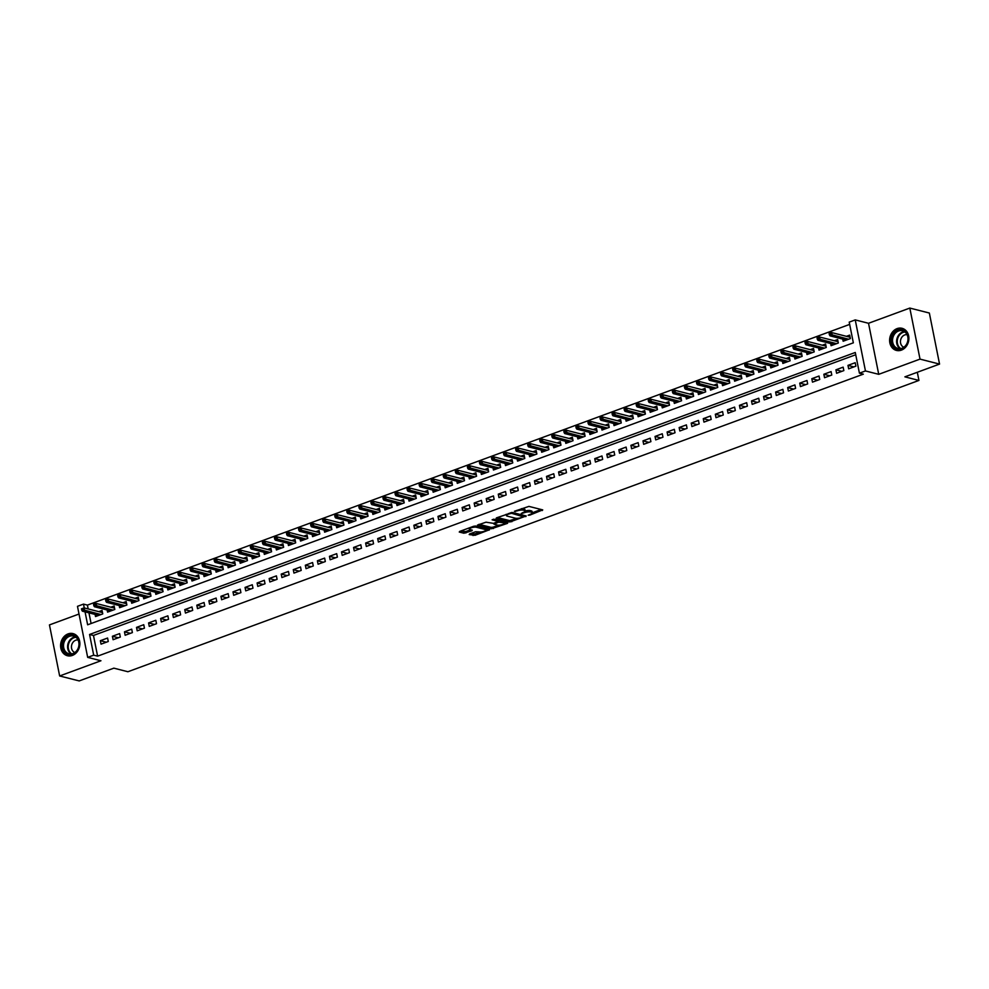 <?xml version="1.0" encoding="UTF-8"?>
<svg xmlns="http://www.w3.org/2000/svg" width="989" height="989" viewBox="0 0 989 989"><rect width="100%" height="100%" fill="white"/><g stroke="black" fill="none" stroke-linecap="round" stroke-linejoin="round"><path stroke-width="1.48" d="M525.208 510.979A4.599 1.261 168.7 0 1 530.191 510.596L531.34 510.893A4.599 1.261 168.7 0 1 532.057 511.387L532.342 512.759A4.599 1.261 168.7 0 1 530.289 514.292L528.213 515.22L529.733 515.158L542.726 509.891L528.93 506.393L514.404 511.264L517.099 510.93A4.599 1.261 168.7 0 1 523.342 510.163L524.491 510.46A4.599 1.261 168.7 0 1 525.208 510.954A4.599 1.261 168.7 0 1 523.156 512.475L521.24 513.514L524.232 512.747A4.599 1.261 168.7 0 1 530.475 511.981L531.625 512.265A4.599 1.261 168.7 0 1 532.342 512.759L541.107 509.483M72.382 655.423A11.411 9.519 -75.7 0 0 79.874 644.086A11.411 9.519 -75.7 0 0 73.038 633.603A11.411 9.519 -75.7 0 0 68.08 633.9A11.411 9.519 -75.7 0 0 60.589 645.248A11.411 9.519 -75.7 0 0 67.413 655.732A11.411 9.519 -75.7 0 0 72.382 655.423M901.399 350.131A11.411 9.519 -75.7 0 0 908.891 338.794A11.411 9.519 -75.7 0 0 902.055 328.311A11.411 9.519 -75.7 0 0 897.097 328.608A11.411 9.519 -75.7 0 0 889.606 339.944A11.411 9.519 -75.7 0 0 896.43 350.427A11.411 9.519 -75.7 0 0 901.399 350.131M469.614 533.936L469.194 534.567L475.017 535.309L489.629 529.684L475.598 526.024L473.657 526.272L459.687 531.414L459.267 532.045L463.94 533.232L471.877 530.784L472.285 530.153L469.973 529.572A3.845 1.051 168.7 0 1 469.367 529.152A3.845 1.051 168.7 0 1 471.963 527.594A3.845 1.051 168.7 0 1 476.302 527.236L485.389 529.548A3.845 1.051 168.7 0 1 485.995 529.956A3.845 1.051 168.7 0 1 483.386 531.513A3.845 1.051 168.7 0 1 479.059 531.872L475.585 531.736L469.614 533.936M855.732 354.742L93.473 635.457L97.602 656.152L93.695 655.163L87.675 657.376L77.476 606.331L83.496 604.106L84.263 607.951M939.55 364.088L920.017 359.118L909.818 308.074L929.351 313.031L939.55 364.088L904.886 376.846L918.942 380.431L127.902 671.741L113.846 668.156L79.182 680.927L59.649 675.969L100.952 660.751L87.675 657.376M909.818 308.074L868.527 323.279L878.726 374.324L920.017 359.118M878.726 374.324L865.449 370.949L859.416 373.174L855.275 352.48L89.566 634.468L93.695 655.163M97.602 656.152L863.323 374.163L859.416 373.174M509.879 521.994L526.21 515.974L512.413 512.475L496.49 517.853L496.082 518.483L509.879 521.994L509.607 520.61L517.049 518.347M507.394 523.391L491.471 528.769L477.452 525.11L486.019 522.192L493.56 523.366L498.172 521.438L492.126 519.794L493.783 519.188L507.802 522.761L507.394 523.391L507.233 522.612M79.009 614.033L49.45 624.912L59.649 675.969M95.092 614.416L95.525 616.555L102.757 613.897L102.065 610.448L98.801 611.647M107.146 609.966L107.578 612.117L114.811 609.447L114.131 605.997L110.855 607.209M119.212 605.528L119.632 607.679L126.876 605.008L126.184 601.559L122.92 602.771M131.265 601.089L131.698 603.228L138.93 600.57L138.237 597.121L134.974 598.32M143.331 596.651L143.751 598.79L150.996 596.132L150.303 592.683L147.027 593.882M155.384 592.213L155.817 594.352L163.049 591.694L162.357 588.245L159.093 589.444M167.438 587.763L167.87 589.914L175.102 587.243L174.423 583.794L171.146 585.006M179.504 583.325L179.924 585.476L187.168 582.805L186.476 579.356L183.212 580.555M191.557 578.886L191.99 581.025L199.222 578.367L198.529 574.918L195.266 576.117M203.623 574.448L204.043 576.587L211.287 573.929L210.595 570.48L207.319 571.679M215.676 570.01L216.109 572.149L223.341 569.479L222.649 566.029L219.385 567.241M227.73 565.56L228.162 567.711L235.394 565.04L234.714 561.591L231.438 562.803M239.795 561.122L240.228 563.273L247.46 560.602L246.768 557.153L243.504 558.352M251.849 556.683L252.282 558.822L259.514 556.164L258.821 552.715L255.558 553.914M263.915 552.245L264.335 554.384L271.579 551.726L270.887 548.277L267.611 549.476M275.968 547.807L276.401 549.946L283.633 547.276L282.941 543.826L279.677 545.038M288.034 543.357L288.454 545.508L295.686 542.837L295.006 539.388L291.73 540.6M300.087 538.918L300.52 541.07L307.752 538.399L307.06 534.95L303.796 536.149M312.141 534.48L312.573 536.619L319.806 533.961L319.113 530.512L315.85 531.711M324.207 530.042L324.627 532.181L331.871 529.523L331.179 526.074L327.903 527.273M336.26 525.604L336.693 527.743L343.925 525.072L343.232 521.623L339.969 522.835M348.326 521.154L348.746 523.305L355.978 520.634L355.298 517.185L352.022 518.397M360.379 516.715L360.812 518.866L368.044 516.196L367.352 512.747L364.088 513.946M372.433 512.277L372.865 514.416L380.097 511.758L379.417 508.309L376.141 509.508M384.498 507.839L384.919 509.978L392.163 507.32L391.471 503.871L388.207 505.07M396.552 503.401L396.985 505.54L404.217 502.869L403.524 499.42L400.261 500.632M408.618 498.951L409.038 501.102L416.27 498.431L415.59 494.982L412.314 496.194M420.671 494.512L421.104 496.663L428.336 493.993L427.644 490.544L424.38 491.743M432.725 490.074L433.157 492.213L440.389 489.555L439.709 486.106L436.433 487.305M444.79 485.636L445.211 487.775L452.455 485.117L451.763 481.668L448.499 482.867M456.844 481.186L457.277 483.337L464.509 480.666L463.816 477.217L460.553 478.429M468.91 476.747L469.33 478.899L476.574 476.228L475.882 472.779L472.606 473.991M480.963 472.309L481.396 474.448L488.628 471.79L487.936 468.341L484.672 469.54M493.017 467.871L493.449 470.01L500.681 467.352L500.001 463.903L496.725 465.102M505.082 463.433L505.503 465.572L512.747 462.914L512.055 459.465L508.791 460.664M517.136 458.983L517.568 461.134L524.8 458.463L524.108 455.014L520.844 456.226M529.202 454.544L529.622 456.695L536.866 454.025L536.174 450.576L532.898 451.775M541.255 450.106L541.688 452.245L548.92 449.587L548.227 446.138L544.964 447.337M553.308 445.668L553.741 447.807L560.973 445.149L560.293 441.7L557.017 442.899M565.374 441.23L565.807 443.369L573.039 440.711L572.347 437.249L569.083 438.461M577.428 436.779L577.86 438.931L585.092 436.26L584.4 432.811L581.136 434.023M589.493 432.341L589.914 434.492L597.158 431.822L596.466 428.373L593.19 429.572M601.547 427.903L601.98 430.042L609.212 427.384L608.519 423.935L605.256 425.134M613.613 423.465L614.033 425.604L621.265 422.946L620.585 419.497L617.309 420.696M625.666 419.027L626.099 421.166L633.331 418.495L632.639 415.046L629.375 416.258M637.72 414.576L638.152 416.728L645.384 414.057L644.692 410.608L641.428 411.82M649.785 410.138L650.206 412.289L657.45 409.619L656.758 406.17L653.482 407.369M661.839 405.7L662.271 407.839L669.504 405.181L668.811 401.732L665.548 402.931M673.905 401.262L674.325 403.401L681.557 400.743L680.877 397.294L677.601 398.493M685.958 396.824L686.391 398.963L693.623 396.292L692.93 392.843L689.667 394.055M698.011 392.373L698.444 394.524L705.676 391.854L704.996 388.405L701.72 389.617M710.077 387.935L710.498 390.086L717.742 387.416L717.05 383.967L713.786 385.166M722.131 383.497L722.563 385.636L729.795 382.978L729.103 379.529L725.839 380.728M734.197 379.059L734.617 381.198L741.849 378.54L741.169 375.091L737.893 376.29M746.25 374.621L746.683 376.76L753.915 374.089L753.222 370.64L749.959 371.852M758.303 370.17L758.736 372.321L765.968 369.651L765.288 366.202L762.012 367.413M770.369 365.732L770.79 367.883L778.034 365.213L777.342 361.764L774.078 362.963M782.423 361.294L782.855 363.433L790.087 360.775L789.395 357.326L786.131 358.525M794.488 356.856L794.909 358.995L802.153 356.337L801.461 352.888L798.185 354.087M806.542 352.418L806.975 354.557L814.207 351.886L813.514 348.437L810.251 349.649M818.595 347.967L819.028 350.118L826.26 347.448L825.58 343.999L822.304 345.21M830.661 343.529L831.081 345.668L838.326 343.01L837.634 339.561L834.37 340.76M848.661 368.823L855.893 366.165L855.201 362.716L847.969 365.374L848.661 368.823M836.607 373.273L843.84 370.603L843.147 367.154L835.915 369.824L836.607 373.273M824.542 377.711L831.774 375.041L831.094 371.592L823.849 374.262L824.542 377.711M812.488 382.15L819.72 379.479L819.028 376.03L811.796 378.7L812.488 382.15M800.422 386.588L807.667 383.93L806.975 380.481L799.742 383.139L800.422 386.588M788.369 391.026L795.601 388.368L794.909 384.919L787.677 387.577L788.369 391.026M776.303 395.476L783.548 392.806L782.855 389.357L775.623 392.027L776.303 395.476M764.25 399.915L771.482 397.244L770.802 393.795L763.557 396.465L764.25 399.915M752.196 404.353L759.428 401.682L758.736 398.233L751.504 400.904L752.196 404.353M740.131 408.791L747.363 406.133L746.683 402.684L739.438 405.342L740.131 408.791M728.077 413.229L735.309 410.571L734.617 407.122L727.385 409.78L728.077 413.229M716.011 417.679L723.256 415.009L722.563 411.56L715.331 414.23L716.011 417.679M703.958 422.118L711.19 419.447L710.51 415.998L703.266 418.668L703.958 422.118M691.904 426.556L699.136 423.885L698.444 420.436L691.212 423.107L691.904 426.556M679.839 430.994L687.071 428.336L686.391 424.887L679.146 427.545L679.839 430.994M667.785 435.432L675.017 432.774L674.325 429.325L667.093 431.983L667.785 435.432M655.719 439.882L662.964 437.212L662.271 433.763L655.039 436.433L655.719 439.882M643.666 444.321L650.898 441.65L650.206 438.201L642.974 440.871L643.666 444.321M631.612 448.759L638.845 446.101L638.152 442.652L630.92 445.31L631.612 448.759M619.547 453.197L626.779 450.539L626.099 447.09L618.854 449.748L619.547 453.197M607.493 457.635L614.725 454.977L614.033 451.528L606.801 454.186L607.493 457.635M595.427 462.086L602.672 459.415L601.98 455.966L594.748 458.636L595.427 462.086M583.374 466.524L590.606 463.853L589.914 460.404L582.682 463.075L583.374 466.524M571.321 470.962L578.553 468.304L577.86 464.855L570.628 467.513L571.321 470.962M559.255 475.4L566.487 472.742L565.807 469.293L558.562 471.951L559.255 475.4M547.201 479.85L554.433 477.18L553.741 473.731L546.509 476.389L547.201 479.85M535.136 484.289L542.38 481.618L541.688 478.169L534.456 480.839L535.136 484.289M523.082 488.727L530.314 486.056L529.622 482.607L522.39 485.278L523.082 488.727M511.029 493.165L518.261 490.507L517.568 487.058L510.336 489.716L511.029 493.165M498.963 497.603L506.195 494.945L505.515 491.496L498.271 494.154L498.963 497.603M486.909 502.053L494.141 499.383L493.449 495.934L486.217 498.604L486.909 502.053M474.844 506.492L482.088 503.821L481.396 500.372L474.164 503.042L474.844 506.492M462.79 510.93L470.022 508.259L469.33 504.81L462.098 507.481L462.79 510.93M450.724 515.368L457.969 512.71L457.277 509.261L450.044 511.919L450.724 515.368M438.671 519.806L445.903 517.148L445.223 513.699L437.979 516.357L438.671 519.806M426.618 524.257L433.85 521.586L433.157 518.137L425.925 520.807L426.618 524.257M414.552 528.695L421.784 526.024L421.104 522.575L413.859 525.246L414.552 528.695M402.498 533.133L409.73 530.463L409.038 527.013L401.806 529.684L402.498 533.133M390.432 537.571L397.677 534.913L396.985 531.464L389.753 534.122L390.432 537.571M378.379 542.009L385.611 539.351L384.931 535.902L377.687 538.56L378.379 542.009M366.326 546.46L373.558 543.789L372.865 540.34L365.633 543.01L366.326 546.46M354.26 550.898L361.492 548.227L360.812 544.778L353.567 547.449L354.26 550.898M342.206 555.336L349.438 552.666L348.746 549.216L341.514 551.887L342.206 555.336M330.141 559.774L337.385 557.116L336.693 553.667L329.461 556.325L330.141 559.774M318.087 564.212L325.319 561.554L324.627 558.105L317.395 560.763L318.087 564.212M306.034 568.663L313.266 565.992L312.573 562.543L305.341 565.214L306.034 568.663M293.968 573.101L301.2 570.43L300.52 566.981L293.276 569.652L293.968 573.101M281.914 577.539L289.147 574.881L288.454 571.432L281.222 574.09L281.914 577.539M269.849 581.977L277.093 579.319L276.401 575.87L269.169 578.528L269.849 581.977M257.795 586.415L265.027 583.757L264.335 580.308L257.103 582.966L257.795 586.415M245.742 590.866L252.974 588.195L252.282 584.746L245.049 587.417L245.742 590.866M233.676 595.304L240.908 592.634L240.228 589.184L232.984 591.855L233.676 595.304M221.623 599.742L228.855 597.084L228.162 593.635L220.93 596.293L221.623 599.742M209.557 604.18L216.801 601.522L216.109 598.073L208.877 600.731L209.557 604.18M197.503 608.618L204.735 605.96L204.043 602.511L196.811 605.169L197.503 608.618M185.45 613.069L192.682 610.398L191.99 606.949L184.758 609.62L185.45 613.069M173.384 617.507L180.616 614.837L179.936 611.387L172.692 614.058L173.384 617.507M161.331 621.945L168.563 619.287L167.87 615.838L160.638 618.496L161.331 621.945M149.265 626.383L156.509 623.725L155.817 620.276L148.585 622.934L149.265 626.383M137.211 630.834L144.443 628.163L143.751 624.714L136.519 627.385L137.211 630.834M125.146 635.272L132.39 632.601L131.698 629.152L124.466 631.823L125.146 635.272M113.092 639.71L120.324 637.04L119.644 633.59L112.4 636.261L113.092 639.71M107.578 638.041L100.346 640.699L101.039 644.148L108.271 641.49L107.578 638.041M849.662 324.392L87.403 605.107L88.169 608.94M88.961 612.846L91.087 623.527M842.715 339.091L843.147 341.23L850.379 338.572L849.687 335.123L846.423 336.322M918.942 380.431L917.31 372.272M87.403 605.107L83.496 604.106M85.054 611.857L87.638 624.801L853.346 342.824L849.217 322.13L855.238 319.904L865.449 370.949M868.527 323.279L855.238 319.904M93.473 635.457L89.566 634.468M847.969 365.374L853.915 366.894M835.915 369.824L841.862 371.332M823.849 374.262L829.808 375.771M811.796 378.7L817.742 380.209M799.742 383.139L805.689 384.647M787.677 387.577L793.623 389.097M775.623 392.027L781.57 393.535M763.557 396.465L769.504 397.974M751.504 400.904L757.45 402.412M739.438 405.342L745.397 406.862M727.385 409.78L733.331 411.3M715.331 414.23L721.278 415.739M703.266 418.668L709.212 420.177M691.212 423.107L697.158 424.615M679.146 427.545L685.105 429.065M667.093 431.983L673.039 433.503M655.039 436.433L660.986 437.942M642.974 440.871L648.92 442.38M630.92 445.31L636.867 446.818M618.854 449.748L624.813 451.268M606.801 454.186L612.747 455.706M594.748 458.636L600.694 460.145M582.682 463.075L588.628 464.583M570.628 467.513L576.575 469.021M558.562 471.951L564.521 473.471M546.509 476.389L552.455 477.91M534.456 480.839L540.402 482.348M522.39 485.278L528.336 486.786M510.336 489.716L516.283 491.224M498.271 494.154L504.229 495.674M486.217 498.604L492.163 500.113M474.164 503.042L480.11 504.551M462.098 507.481L468.044 508.989M450.044 511.919L455.991 513.427M437.979 516.357L443.925 517.877M425.925 520.807L431.872 522.316M413.859 525.246L419.818 526.754M401.806 529.684L407.752 531.192M389.753 534.122L395.699 535.642M377.687 538.56L383.633 540.081M365.633 543.01L371.58 544.519M353.567 547.449L359.526 548.957M341.514 551.887L347.46 553.395M329.461 556.325L335.407 557.845M317.395 560.763L323.341 562.284M305.341 565.214L311.288 566.722M293.276 569.652L299.234 571.16M281.222 574.09L287.169 575.598M269.169 578.528L275.115 580.048M257.103 582.966L263.049 584.487M245.049 587.417L250.996 588.925M232.984 591.855L238.942 593.363M220.93 596.293L226.877 597.801M208.877 600.731L214.823 602.252M196.811 605.169L202.757 606.69M184.758 609.62L190.704 611.128M172.692 614.058L178.65 615.566M160.638 618.496L166.585 620.004M148.585 622.934L154.531 624.455M136.519 627.385L142.465 628.893M124.466 631.823L130.412 633.331M112.4 636.261L118.346 637.769M100.346 640.699L106.293 642.207M525.208 510.954L524.936 509.57A4.599 1.261 168.7 0 0 524.219 509.075L524.491 510.46M521.475 508.655A4.599 1.261 168.7 0 1 523.07 508.779L524.219 509.075M497.418 517.519L509.607 520.61M523.75 515.887L524.603 515.566M523.416 516.814L511.597 513.291L508.519 514.095A4.599 1.261 168.7 0 0 506.467 515.615A4.599 1.261 168.7 0 0 507.184 516.11L515.467 518.224A4.599 1.261 168.7 0 0 521.71 517.445L523.416 516.814M506.195 522.34L504.328 523.033M498.444 525.196L493.152 527.149L493.424 528.534M479.01 524.294L491.199 527.397L493.152 527.149M497.418 525.085A3.845 1.051 168.7 0 0 501.757 524.726A3.845 1.051 168.7 0 0 504.353 523.169A3.845 1.051 168.7 0 0 503.76 522.761L498.604 522.18L493.993 524.121L497.418 525.085M499.235 520.573L498.332 520.807L498.604 522.18M460.602 531.068L465.621 531.612L470.677 529.745M470.529 533.59L474.745 533.924L480.011 531.983M485.958 529.795L487.787 529.127M830.327 333.058L829.116 333.503L829.4 334.875L830.599 334.43L830.327 333.058L831.712 332.588L832.206 335.061L830.043 335.864L846.411 340.031M830.599 334.43L848.587 339.227M831.712 332.588L850.12 337.261M830.043 335.864L829.4 334.875M898.012 330.215A9.878 8.246 104.3 0 1 908.013 336.532A9.878 8.246 104.3 0 1 901.733 348.845A9.878 8.246 104.3 0 1 891.732 342.528A9.878 8.246 104.3 0 1 898.012 330.215M901.98 348.252A9.148 7.628 -75.7 0 0 907.989 339.165A9.148 7.628 -75.7 0 0 902.512 330.771A9.148 7.628 -75.7 0 0 898.544 331.006A9.148 7.628 -75.7 0 0 892.535 340.092A9.148 7.628 -75.7 0 0 898.012 348.487A9.148 7.628 -75.7 0 0 901.98 348.252M907.074 334.665A6.515 5.427 -75.7 0 0 904.737 334.937A6.515 5.427 -75.7 0 0 900.472 341.106A6.515 5.427 -75.7 0 0 903.884 347.238M903.217 328.707A11.336 9.457 -75.7 0 0 902.66 328.533A11.336 9.457 -75.7 0 0 897.74 328.83A11.336 9.457 -75.7 0 0 890.285 340.105A11.336 9.457 -75.7 0 0 897.072 350.514A11.336 9.457 -75.7 0 0 897.641 350.638M76.969 637.571A9.878 8.246 104.3 0 1 76.536 651.392A9.878 8.246 104.3 0 1 64.73 652.072A9.878 8.246 104.3 0 1 65.175 638.264A9.878 8.246 104.3 0 1 76.969 637.571M65.571 651.64A9.148 7.628 -75.7 0 0 68.983 653.791A9.148 7.628 -75.7 0 0 77.797 649.044A9.148 7.628 -75.7 0 0 76.907 638.214A9.148 7.628 -75.7 0 0 73.495 636.063A9.148 7.628 -75.7 0 0 64.693 640.798A9.148 7.628 -75.7 0 0 65.571 651.64M78.057 639.97A6.515 5.427 -75.7 0 0 72.148 643.703A6.515 5.427 -75.7 0 0 72.914 651.158A6.515 5.427 -75.7 0 0 74.855 652.53M74.2 633.998A11.336 9.457 -75.7 0 0 73.643 633.838A11.336 9.457 -75.7 0 0 62.727 639.71A11.336 9.457 -75.7 0 0 63.828 653.148A11.336 9.457 -75.7 0 0 68.056 655.818A11.336 9.457 -75.7 0 0 68.624 655.93M818.262 337.496L817.062 337.941L817.334 339.314L818.546 338.881L818.262 337.496L819.658 337.026L820.153 339.511L817.977 340.303L834.357 344.469M818.546 338.881L836.521 343.665M819.658 337.026L838.066 341.7M817.977 340.303L817.334 339.314M806.208 341.934L804.997 342.379L805.281 343.764L806.48 343.319L806.208 341.934L807.593 341.465L808.087 343.949L805.924 344.753L822.292 348.907M806.48 343.319L824.467 348.116M807.593 341.465L826 346.15M805.924 344.753L805.281 343.764M794.155 346.373L792.943 346.818L793.215 348.202L794.427 347.757L794.155 346.373L795.539 345.903L796.034 348.388L793.858 349.191L810.238 353.357M794.427 347.757L812.414 352.554M795.539 345.903L813.947 350.588M793.858 349.191L793.215 348.202M782.089 350.823L780.89 351.256L781.162 352.64L782.361 352.195L782.089 350.823L783.473 350.341L783.98 352.826L781.804 353.629L798.185 357.795M782.361 352.195L800.348 356.992M783.473 350.341L801.881 355.026M781.804 353.629L781.162 352.64M770.035 355.261L768.824 355.706L769.108 357.078L770.307 356.633L770.035 355.261L771.42 354.791L771.914 357.264L769.751 358.067L786.119 362.234M770.307 356.633L788.295 361.43M771.42 354.791L789.828 359.464M769.751 358.067L769.108 357.078M757.97 359.699L756.77 360.144L757.042 361.517L758.254 361.084L757.97 359.699L759.367 359.23L759.861 361.714L757.685 362.506L774.066 366.672M758.254 361.084L776.229 365.868M759.367 359.23L777.774 363.903M757.685 362.506L757.042 361.517M745.916 364.137L744.705 364.582L744.989 365.967L746.188 365.522L745.916 364.137L747.301 363.668L747.795 366.153L745.632 366.956L762 371.11M746.188 365.522L764.176 370.319M747.301 363.668L765.709 368.353M745.632 366.956L744.989 365.967M733.863 368.576L732.651 369.021L732.923 370.405L734.135 369.96L733.863 368.576L735.247 368.106L735.742 370.591L733.566 371.394L749.946 375.56M734.135 369.96L752.122 374.757M735.247 368.106L753.655 372.791M733.566 371.394L732.923 370.405M721.797 373.026L720.598 373.459L720.87 374.843L722.069 374.398L721.797 373.026L723.182 372.544L723.688 375.029L721.513 375.832L737.893 379.999M722.069 374.398L740.056 379.195M723.182 372.544L741.589 377.229M721.513 375.832L720.87 374.843M709.743 377.464L708.532 377.909L708.804 379.282L710.015 378.836L709.743 377.464L711.128 376.994L711.623 379.479L709.459 380.271L725.827 384.437M710.015 378.836L728.003 383.633M711.128 376.994L729.536 381.667M709.459 380.271L708.804 379.282M697.678 381.902L696.479 382.347L696.751 383.732L697.962 383.287L697.678 381.902L699.075 381.433L699.569 383.917L697.393 384.709L713.774 388.875M697.962 383.287L715.937 388.084M699.075 381.433L717.482 386.106M697.393 384.709L696.751 383.732M685.624 386.34L684.413 386.786L684.697 388.17L685.896 387.725L685.624 386.34L687.009 385.871L687.503 388.356L685.34 389.159L701.708 393.313M685.896 387.725L703.884 392.522M687.009 385.871L705.417 390.556M685.34 389.159L684.697 388.17M673.571 390.779L672.359 391.224L672.631 392.608L673.843 392.163L673.571 390.779L674.955 390.309L675.45 392.794L673.274 393.597L689.654 397.763M673.843 392.163L691.83 396.96M674.955 390.309L693.363 394.994M673.274 393.597L672.631 392.608M661.505 395.229L660.306 395.674L660.578 397.046L661.777 396.601L661.505 395.229L662.89 394.747L663.384 397.232L661.221 398.035L677.601 402.202M661.777 396.601L679.764 401.398M662.89 394.747L681.297 399.432M661.221 398.035L660.578 397.046M649.452 399.667L648.24 400.112L648.512 401.485L649.724 401.039L649.452 399.667L650.836 399.197L651.331 401.682L649.155 402.474L665.535 406.64M649.724 401.039L667.711 405.836M650.836 399.197L669.244 403.871M649.155 402.474L648.512 401.485M637.386 404.105L636.187 404.55L636.459 405.935L637.67 405.49L637.386 404.105L638.783 403.636L639.277 406.12L637.101 406.912L653.482 411.078M637.67 405.49L655.645 410.287M638.783 403.636L657.191 408.309M637.101 406.912L636.459 405.935M625.332 408.544L624.121 408.989L624.405 410.373L625.604 409.928L625.332 408.544L626.717 408.074L627.211 410.559L625.048 411.362L641.416 415.516M625.604 409.928L643.592 414.725M626.717 408.074L645.125 412.759M625.048 411.362L624.405 410.373M613.267 412.982L612.067 413.427L612.339 414.811L613.551 414.366L613.267 412.982L614.663 412.512L615.158 414.997L612.982 415.8L629.363 419.966M613.551 414.366L631.538 419.163M614.663 412.512L633.071 417.197M612.982 415.8L612.339 414.811M601.213 417.432L600.014 417.877L600.286 419.249L601.485 418.804L601.213 417.432L602.598 416.962L603.092 419.435L600.929 420.238L617.309 424.405M601.485 418.804L619.473 423.601M602.598 416.962L621.005 421.635M600.929 420.238L600.286 419.249M589.16 421.87L587.948 422.315L588.22 423.688L589.432 423.243L589.16 421.87L590.544 421.401L591.039 423.885L588.863 424.677L605.243 428.843M589.432 423.243L607.419 428.039M590.544 421.401L608.952 426.074M588.863 424.677L588.22 423.688M577.094 426.308L575.895 426.754L576.167 428.138L577.378 427.693L577.094 426.308L578.478 425.839L578.985 428.324L576.81 429.115L593.19 433.281M577.378 427.693L595.353 432.49M578.478 425.839L596.886 430.512M576.81 429.115L576.167 428.138M565.04 430.747L563.829 431.192L564.113 432.576L565.312 432.131L565.04 430.747L566.425 430.277L566.92 432.762L564.756 433.565L581.124 437.719M565.312 432.131L583.3 436.928M566.425 430.277L584.833 434.962M564.756 433.565L564.113 432.576M552.975 435.185L551.775 435.63L552.047 437.014L553.259 436.569L552.975 435.185L554.372 434.715L554.866 437.2L552.69 438.003L569.071 442.17M553.259 436.569L571.246 441.366M554.372 434.715L572.779 439.4M552.69 438.003L552.047 437.014M540.921 439.635L539.71 440.08L539.994 441.453L541.193 441.007L540.921 439.635L542.306 439.165L542.8 441.638L540.637 442.442L557.017 446.608M541.193 441.007L559.181 445.804M542.306 439.165L560.714 443.838M540.637 442.442L539.994 441.453M528.868 444.073L527.656 444.518L527.928 445.891L529.14 445.446L528.868 444.073L530.252 443.604L530.747 446.088L528.571 446.88L544.951 451.046M529.14 445.446L547.127 450.242M530.252 443.604L548.66 448.277M528.571 446.88L527.928 445.891M516.802 448.512L515.603 448.957L515.875 450.341L517.086 449.896L516.802 448.512L518.187 448.042L518.693 450.527L516.518 451.318L532.898 455.484M517.086 449.896L535.061 454.693M518.187 448.042L536.594 452.727M516.518 451.318L515.875 450.341M504.749 452.95L503.537 453.395L503.821 454.779L505.02 454.334L504.749 452.95L506.133 452.48L506.628 454.965L504.464 455.768L520.832 459.922M505.02 454.334L523.008 459.131M506.133 452.48L524.541 457.165M504.464 455.768L503.821 454.779M492.683 457.388L491.484 457.833L491.756 459.217L492.967 458.772L492.683 457.388L494.08 456.918L494.574 459.403L492.398 460.206L508.779 464.373M492.967 458.772L510.942 463.569M494.08 456.918L512.487 461.603M492.398 460.206L491.756 459.217M480.629 461.838L479.418 462.283L479.702 463.656L480.901 463.211L480.629 461.838L482.014 461.369L482.508 463.841L480.345 464.645L496.713 468.811M480.901 463.211L498.889 468.007M482.014 461.369L500.422 466.042M480.345 464.645L479.702 463.656M468.576 466.276L467.364 466.721L467.636 468.094L468.848 467.661L468.576 466.276L469.96 465.807L470.455 468.292L468.279 469.083L484.659 473.249M468.848 467.661L486.835 472.445M469.96 465.807L488.368 470.48M468.279 469.083L467.636 468.094M456.51 470.715L455.311 471.16L455.583 472.544L456.782 472.099L456.51 470.715L457.895 470.245L458.402 472.73L456.226 473.533L472.606 477.687M456.782 472.099L474.769 476.896M457.895 470.245L476.302 474.93M456.226 473.533L455.583 472.544M444.457 475.153L443.245 475.598L443.529 476.982L444.729 476.537L444.457 475.153L445.841 474.683L446.336 477.168L444.172 477.971L460.54 482.138M444.729 476.537L462.716 481.334M445.841 474.683L464.249 479.368M444.172 477.971L443.529 476.982M432.391 479.603L431.192 480.036L431.464 481.42L432.675 480.975L432.391 479.603L433.788 479.121L434.282 481.606L432.106 482.409L448.487 486.576M432.675 480.975L450.65 485.772M433.788 479.121L452.196 483.806M432.106 482.409L431.464 481.42M420.337 484.041L419.126 484.486L419.41 485.859L420.609 485.414L420.337 484.041L421.722 483.572L422.216 486.044L420.053 486.848L436.421 491.014M420.609 485.414L438.597 490.21M421.722 483.572L440.13 488.245M420.053 486.848L419.41 485.859M408.284 488.479L407.072 488.925L407.344 490.297L408.556 489.864L408.284 488.479L409.669 488.01L410.163 490.495L407.987 491.286L424.368 495.452M408.556 489.864L426.543 494.648M409.669 488.01L428.076 492.683M407.987 491.286L407.344 490.297M396.218 492.918L395.019 493.363L395.291 494.747L396.49 494.302L396.218 492.918L397.603 492.448L398.11 494.933L395.934 495.736L412.314 499.89M396.49 494.302L414.478 499.099M397.603 492.448L416.01 497.133M395.934 495.736L395.291 494.747M384.165 497.356L382.953 497.801L383.225 499.185L384.437 498.74L384.165 497.356L385.549 496.886L386.044 499.371L383.88 500.174L400.248 504.341M384.437 498.74L402.424 503.537M385.549 496.886L403.957 501.571M383.88 500.174L383.225 499.185M372.099 501.806L370.9 502.239L371.172 503.624L372.383 503.178L372.099 501.806L373.496 501.324L373.99 503.809L371.815 504.613L388.195 508.779M372.383 503.178L390.358 507.975M373.496 501.324L391.904 506.009M371.815 504.613L371.172 503.624M360.045 506.244L358.834 506.689L359.118 508.062L360.317 507.617L360.045 506.244L361.43 505.775L361.925 508.259L359.761 509.051L376.129 513.217M360.317 507.617L378.305 512.413M361.43 505.775L379.838 510.448M359.761 509.051L359.118 508.062M347.992 510.683L346.78 511.128L347.052 512.5L348.264 512.067L347.992 510.683L349.377 510.213L349.871 512.698L347.695 513.489L364.076 517.655M348.264 512.067L366.251 516.864M349.377 510.213L367.784 514.886M347.695 513.489L347.052 512.5M335.926 515.121L334.727 515.566L334.999 516.95L336.198 516.505L335.926 515.121L337.311 514.651L337.805 517.136L335.642 517.939L352.022 522.093M336.198 516.505L354.186 521.302M337.311 514.651L355.719 519.336M335.642 517.939L334.999 516.95M323.873 519.559L322.661 520.004L322.933 521.388L324.145 520.943L323.873 519.559L325.257 519.089L325.752 521.574L323.576 522.377L339.956 526.544M324.145 520.943L342.132 525.74M325.257 519.089L343.665 523.774M323.576 522.377L322.933 521.388M311.807 524.009L310.608 524.454L310.88 525.827L312.091 525.382L311.807 524.009L313.204 523.527L313.698 526.012L311.523 526.816L327.903 530.982M312.091 525.382L330.066 530.178M313.204 523.527L331.612 528.213M311.523 526.816L310.88 525.827M299.754 528.447L298.542 528.892L298.826 530.265L300.026 529.82L299.754 528.447L301.138 527.978L301.633 530.463L299.469 531.254L315.837 535.42M300.026 529.82L318.013 534.616M301.138 527.978L319.546 532.651M299.469 531.254L298.826 530.265M287.688 532.886L286.489 533.331L286.761 534.715L287.972 534.27L287.688 532.886L289.085 532.416L289.579 534.901L287.403 535.692L303.784 539.858M287.972 534.27L305.96 539.067M289.085 532.416L307.492 537.089M287.403 535.692L286.761 534.715M275.634 537.324L274.435 537.769L274.707 539.153L275.906 538.708L275.634 537.324L277.019 536.854L277.513 539.339L275.35 540.142L291.73 544.296M275.906 538.708L293.894 543.505M277.019 536.854L295.427 541.539M275.35 540.142L274.707 539.153M263.581 541.762L262.369 542.207L262.641 543.591L263.853 543.146L263.581 541.762L264.965 541.292L265.46 543.777L263.284 544.58L279.664 548.747M263.853 543.146L281.84 547.943M264.965 541.292L283.373 545.977M263.284 544.58L262.641 543.591M251.515 546.212L250.316 546.657L250.588 548.03L251.799 547.585L251.515 546.212L252.9 545.73L253.407 548.215L251.231 549.019L267.611 553.185M251.799 547.585L269.774 552.381M252.9 545.73L271.307 550.416M251.231 549.019L250.588 548.03M239.462 550.65L238.25 551.096L238.534 552.468L239.734 552.023L239.462 550.65L240.846 550.181L241.341 552.666L239.177 553.457L255.545 557.623M239.734 552.023L257.721 556.819M240.846 550.181L259.254 554.854M239.177 553.457L238.534 552.468M227.396 555.089L226.197 555.534L226.469 556.918L227.68 556.473L227.396 555.089L228.793 554.619L229.287 557.104L227.111 557.895L243.492 562.061M227.68 556.473L245.668 561.27M228.793 554.619L247.201 559.292M227.111 557.895L226.469 556.918M215.342 559.527L214.131 559.972L214.415 561.356L215.614 560.911L215.342 559.527L216.727 559.057L217.221 561.542L215.058 562.345L231.438 566.499M215.614 560.911L233.602 565.708M216.727 559.057L235.135 563.742M215.058 562.345L214.415 561.356M203.289 563.965L202.077 564.41L202.349 565.795L203.561 565.349L203.289 563.965L204.674 563.495L205.168 565.98L202.992 566.784L219.373 570.95M203.561 565.349L221.548 570.146M204.674 563.495L223.081 568.181M202.992 566.784L202.349 565.795M191.223 568.415L190.024 568.86L190.296 570.233L191.507 569.788L191.223 568.415L192.608 567.946L193.115 570.418L190.939 571.222L207.319 575.388M191.507 569.788L209.483 574.584M192.608 567.946L211.016 572.619M190.939 571.222L190.296 570.233M179.17 572.854L177.958 573.299L178.243 574.671L179.442 574.226L179.17 572.854L180.554 572.384L181.049 574.869L178.885 575.66L195.253 579.826M179.442 574.226L197.429 579.022M180.554 572.384L198.962 577.057M178.885 575.66L178.243 574.671M167.104 577.292L165.905 577.737L166.177 579.121L167.388 578.676L167.104 577.292L168.501 576.822L168.995 579.307L166.82 580.098L183.2 584.264M167.388 578.676L185.363 583.473M168.501 576.822L186.909 581.507M166.82 580.098L166.177 579.121M155.05 581.73L153.839 582.175L154.123 583.559L155.322 583.114L155.05 581.73L156.435 581.26L156.93 583.745L154.766 584.548L171.134 588.702M155.322 583.114L173.31 587.911M156.435 581.26L174.843 585.945M154.766 584.548L154.123 583.559M142.997 586.168L141.786 586.613L142.057 587.998L143.269 587.553L142.997 586.168L144.382 585.698L144.876 588.183L142.7 588.987L159.081 593.153M143.269 587.553L161.256 592.349M144.382 585.698L162.789 590.384M142.7 588.987L142.057 587.998M130.931 590.618L129.732 591.063L130.004 592.436L131.203 591.991L130.931 590.618L132.316 590.149L132.823 592.621L130.647 593.425L147.027 597.591M131.203 591.991L149.191 596.787M132.316 590.149L150.724 594.822M130.647 593.425L130.004 592.436M118.878 595.057L117.666 595.502L117.951 596.874L119.15 596.429L118.878 595.057L120.262 594.587L120.757 597.072L118.593 597.863L134.961 602.029M119.15 596.429L137.137 601.225M120.262 594.587L138.67 599.26M118.593 597.863L117.951 596.874M106.812 599.495L105.613 599.94L105.885 601.324L107.096 600.879L106.812 599.495L108.209 599.025L108.703 601.51L106.528 602.313L122.908 606.467M107.096 600.879L125.071 605.676M108.209 599.025L126.617 603.71M106.528 602.313L105.885 601.324M94.759 603.933L93.547 604.378L93.831 605.763L95.031 605.317L94.759 603.933L96.143 603.463L96.638 605.948L94.474 606.752L110.842 610.918M95.031 605.317L113.018 610.114M96.143 603.463L114.551 608.148M94.474 606.752L93.831 605.763M82.705 608.383L81.494 608.816L81.766 610.201L82.977 609.756L82.705 608.383L84.09 607.901L84.584 610.386L82.408 611.19L98.789 615.356M82.977 609.756L100.965 614.552M84.09 607.901L102.497 612.587M82.408 611.19L81.766 610.201M529.61 514.54L529.733 515.158M515.343 510.917L515.467 511.536M522.476 512.722L522.6 513.34M531.34 510.893L531.625 512.265M530.191 510.596L530.475 511.981M524.096 512.067L524.232 512.747M523.07 508.779L523.342 510.163M516.975 510.312L517.099 510.93M542.157 509.755L542.306 510.534M525.641 515.838L525.802 516.604M511.56 520.375L511.832 521.747M523.49 515.281L523.713 516.369M511.437 512.475L511.597 513.291M510.114 512.846L510.237 513.464M508.395 513.476L508.519 514.095M491.199 527.397L491.471 528.769M497.727 520.189L497.949 521.277M503.537 521.673L503.76 522.761M500.335 520.857L500.558 521.945M494.512 523.02L494.636 523.638M485.166 528.46L485.389 529.548M476.08 526.148L476.302 527.236M471.716 530.005L471.877 530.784M465.621 531.612L465.893 532.984M463.668 531.847L463.94 533.232M488.826 529.387L488.986 530.166M474.745 533.924L475.017 535.309M472.791 534.171L473.063 535.543M900.126 348.66A9.148 7.628 104.3 0 1 896.714 339.87A9.148 7.628 104.3 0 1 902.611 332.044A9.148 7.628 104.3 0 1 904.465 331.624M904.997 332.007A8.839 7.38 -75.7 0 0 903.056 332.415A8.839 7.38 -75.7 0 0 897.344 340.08A8.839 7.38 -75.7 0 0 900.781 348.573M71.109 653.964A9.148 7.628 104.3 0 1 69.65 652.678A9.148 7.628 104.3 0 1 68.253 642.998A9.148 7.628 104.3 0 1 75.448 636.928M75.968 637.312A8.839 7.38 -75.7 0 0 68.896 643.11A8.839 7.38 -75.7 0 0 70.219 652.555A8.839 7.38 -75.7 0 0 71.764 653.877M523.638 515.318L523.873 516.481M506.195 514.28L506.467 515.615M497.937 520.251L498.172 521.438M504.081 521.809L504.353 523.169M493.832 523.28L493.993 524.121M485.723 528.596L485.995 529.956M469.132 527.928L469.367 529.152"/></g></svg>
